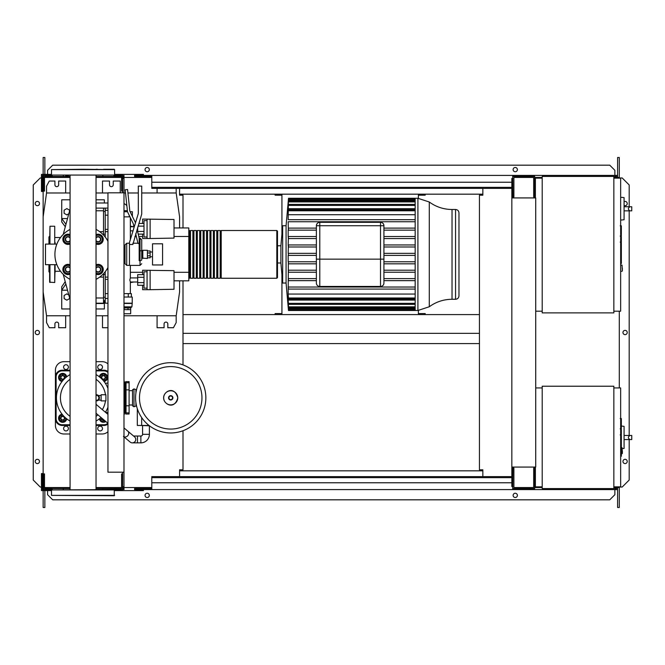 <?xml version="1.0" encoding="UTF-8"?>
<svg xmlns="http://www.w3.org/2000/svg" width="665" height="665" viewBox="0 0 665 665"><rect width="100%" height="100%" fill="white"/><g stroke="black" fill="none" stroke-linecap="round" stroke-linejoin="round"><path stroke-width="1" d="M621.343 418.825L621.343 428.127M621.343 419.258L620.661 419.258M620.661 429.507L621.343 429.507L621.343 434.868L620.196 434.868M621.343 432.383L620.661 432.383M620.661 438.942L621.343 438.942L621.343 435.459L620.661 435.459M621.343 438.942L621.343 456.232L620.661 456.232M621.343 453.264L620.661 453.264M621.343 452.79L620.661 452.79M621.343 449.066L620.661 449.066M621.343 446.822L620.661 446.822M621.343 445.841L620.661 445.841M621.343 442.965L620.661 442.965M621.343 226.083L621.343 235.393M621.343 226.524L620.661 226.524M620.661 236.773L621.343 236.773L621.343 242.135L620.196 242.135M621.343 239.641L620.661 239.641M620.661 246.208L621.343 246.208L621.343 242.725L620.661 242.725M621.343 246.208L621.343 263.49L620.661 263.49M621.343 260.53L620.661 260.53M621.343 260.057L620.661 260.057M621.343 256.333L620.661 256.333M621.343 254.088L620.661 254.088M621.343 253.107L620.661 253.107M621.343 250.231L620.661 250.231M142.576 425.8L142.576 434.328A1.704 1.704 0 0 1 140.872 436.032L137.464 436.032L137.464 442.857L140.872 442.857A8.529 8.529 0 0 0 149.401 434.328L149.401 425.8M123.989 436.747A3.408 2.826 130.2 0 0 125.377 436.971A3.408 2.826 130.2 0 0 127.83 435.625A3.408 2.826 130.2 0 0 127.871 431.194L134.546 436.839A3.408 3.408 0 0 1 132.343 442.857A3.408 3.408 0 0 1 130.149 442.05L123.466 436.406M134.953 441.643A3.408 3.408 0 0 0 134.546 436.839A3.408 3.408 0 0 1 132.343 442.857A3.408 3.408 0 0 0 135.76 439.44M149.459 425.8L140.365 425.459M141.662 417.57L141.662 425.459L149.018 425.459M137.322 408.742L137.322 425.459L141.662 425.459M126.865 205.751A7.672 7.672 0 0 0 123.989 203.615M613.845 387.936L620.661 387.936L620.661 486.855L613.845 486.855M613.845 386.224L613.845 488.567L542.208 488.567L542.208 386.224L613.845 386.224M542.208 486.855L535.383 486.855L535.383 467.071M542.208 387.936L535.724 387.936M624.078 446.049L624.078 428.992M630.029 439.565C627.827 438.202 627.827 436.839 630.029 435.475L631.75 435.475L631.75 439.565L624.244 439.565M630.029 435.475L624.244 435.475M622.365 448.642L624.078 448.468L624.078 426.323L621.343 426.041M622.365 450.695L622.365 453.43L622.365 450.695M101.13 400.895L101.13 394.752L105.91 394.752L105.91 400.895L101.13 400.895M96.034 400.879A3.067 3.067 0 0 0 99.426 397.828A3.067 3.067 0 0 0 96.034 394.769M96.034 395.434L97.738 395.434L99.118 397.828L97.738 400.214L96.034 400.214M136.516 389.806L133.981 388.884L133.981 406.764L132.518 405.841L132.518 389.806L133.981 388.884M136.516 405.841L133.981 406.764M135.926 389.806L135.926 392.94M135.926 402.707L135.926 405.841M205.859 397.828A35.137 35.137 0 0 1 170.722 432.957A35.137 35.137 0 0 1 135.585 397.828A35.137 35.137 0 0 1 170.722 362.691A35.137 35.137 0 0 1 205.859 397.828A35.137 35.137 0 0 0 170.722 362.691A35.137 35.137 0 0 0 135.585 397.828M170.722 366.59A31.238 31.238 0 0 1 201.961 397.828A31.238 31.238 0 0 1 170.722 429.058A31.238 31.238 0 0 1 139.484 397.828A31.238 31.238 0 0 1 170.722 366.59M132.518 390.663L129.101 390.663M132.518 404.985L129.101 404.985M125.693 413.048L125.693 414.029L129.101 414.029L129.101 381.619L125.693 381.619L125.693 382.599M70.074 374.594A26.608 26.608 0 0 0 70.074 421.053M96.034 421.053A26.608 26.608 0 0 0 101.014 417.454M105.419 412.242A26.608 26.608 0 0 0 107.954 407.196M105.461 400.895A22.618 22.618 0 0 1 102.335 409.64M97.938 414.852A22.618 22.618 0 0 1 96.034 416.348M70.074 416.348A22.618 22.618 0 0 1 70.074 379.308M124.33 413.14L125.353 413.14A0.682 0.682 0 0 0 126.034 412.458L126.034 383.19A0.682 0.682 0 0 0 125.353 382.508L124.33 382.508M123.989 414.752A0.682 0.682 0 0 0 124.33 414.162L124.33 381.486A0.682 0.682 0 0 0 123.989 380.895M105.677 412.458L107.954 412.458M105.278 383.19L107.954 383.19M96.034 379.308A22.618 22.618 0 0 1 105.461 394.752M107.954 388.451A26.608 26.608 0 0 0 96.034 374.594M107.954 371.56A6.825 6.825 0 0 0 103.865 370.197A6.825 6.825 0 0 1 107.954 371.56A6.825 6.825 0 0 0 103.865 370.197L96.034 370.197M70.074 370.197L62.244 370.197A6.825 6.825 0 0 0 55.419 377.013L55.419 418.634A6.825 6.825 0 0 0 62.244 425.459L70.074 425.459M96.034 425.459L103.865 425.459A6.825 6.825 0 0 0 107.954 424.095M66.716 418.825A4.09 4.09 0 0 1 58.587 418.518A4.09 4.09 0 0 1 62.053 414.162M62.668 416.157A2.045 2.045 0 0 0 60.623 418.21A2.045 2.045 0 0 0 62.668 420.255A2.045 2.045 0 0 0 64.721 418.21A2.045 2.045 0 0 0 62.668 416.157M62.668 416.498A1.704 1.704 0 0 1 64.38 418.21A1.704 1.704 0 0 1 62.668 419.914A1.704 1.704 0 0 1 60.964 418.21A1.704 1.704 0 0 1 62.668 416.498M65.744 418.027L65.744 419.981L62.668 421.751L59.601 419.981L59.601 416.431L62.518 414.752M105.835 421.527A4.09 4.09 0 0 1 99.393 418.825M101.429 417.803A2.045 2.045 0 0 0 104.172 420.114M103.865 419.856A1.704 1.704 0 0 1 101.737 418.061M105.319 421.086L101.662 421.278L99.974 418.36M99.393 376.822A4.09 4.09 0 0 1 107.514 377.13A4.09 4.09 0 0 1 104.056 381.486M103.432 379.491A2.045 2.045 0 0 0 105.486 377.446A2.045 2.045 0 0 0 103.432 375.393A2.045 2.045 0 0 0 101.388 377.446A2.045 2.045 0 0 0 103.432 379.491M103.432 379.15A1.704 1.704 0 0 1 101.728 377.446A1.704 1.704 0 0 1 103.432 375.733A1.704 1.704 0 0 1 105.145 377.446A1.704 1.704 0 0 1 103.432 379.15M100.365 377.62L100.365 375.667L103.432 373.896L106.508 375.667L106.508 379.216L103.582 380.904M62.053 381.486A4.09 4.09 0 0 1 62.36 373.364A4.09 4.09 0 0 1 66.716 376.822M64.721 377.446A2.045 2.045 0 0 0 62.668 375.393A2.045 2.045 0 0 0 60.623 377.446A2.045 2.045 0 0 0 62.668 379.491A2.045 2.045 0 0 0 64.721 377.446M64.38 377.446A1.704 1.704 0 0 1 62.668 379.15A1.704 1.704 0 0 1 60.964 377.446A1.704 1.704 0 0 1 62.668 375.733A1.704 1.704 0 0 1 64.38 377.446M62.851 380.513L60.897 380.513L59.127 377.446L60.897 374.37L64.447 374.37L66.134 377.296M63.607 367.122A2.386 2.386 0 0 1 66.001 364.736A2.386 2.386 0 0 1 68.387 367.122A2.386 2.386 0 0 1 66.001 369.516A2.386 2.386 0 0 1 63.607 367.122M97.722 367.122A2.386 2.386 0 0 1 100.107 364.736A2.386 2.386 0 0 1 102.501 367.122A2.386 2.386 0 0 1 100.107 369.516A2.386 2.386 0 0 1 97.722 367.122M63.607 428.526A2.386 2.386 0 0 1 66.001 426.14A2.386 2.386 0 0 1 68.387 428.526A2.386 2.386 0 0 1 66.001 430.912A2.386 2.386 0 0 1 63.607 428.526M97.722 428.526A2.386 2.386 0 0 1 100.107 426.14A2.386 2.386 0 0 1 102.501 428.526A2.386 2.386 0 0 1 100.107 430.912A2.386 2.386 0 0 1 97.722 428.526M96.034 361.669L102.161 361.669A8.529 8.529 0 0 1 107.954 363.938M70.074 424.777L62.244 424.777A6.143 6.143 0 0 1 56.109 418.634L56.109 377.013A6.143 6.143 0 0 1 62.244 370.879L62.244 370.197A6.825 6.825 0 0 0 55.419 377.013L55.419 370.197A8.529 8.529 0 0 1 63.948 361.669L70.074 361.669M70.074 433.987L63.948 433.987A8.529 8.529 0 0 1 55.419 425.459L55.419 418.634L56.109 418.634M107.954 431.71A8.529 8.529 0 0 1 102.161 433.987L96.034 433.987M132.385 216.391L132.385 211.744L130.124 211.744M129.958 216.857L129.234 216.857L129.234 215.377M127.489 211.744L123.989 211.744M129.234 216.857L123.989 216.857M174.014 277.754L174.014 282.184M142.634 274.653L142.634 270.248L174.014 270.663L174.014 289.275L150.132 289.691L150.132 270.248M142.634 285.285L142.634 289.691L147.065 289.691L147.065 270.248M143.997 277.305L137.688 277.305L137.688 285.285L143.997 285.285M143.997 282.625L137.688 282.625M143.997 274.653L137.688 274.653L137.688 277.305M147.065 288.153L143.997 288.153L143.997 271.777L147.065 271.777M147.065 289.691L150.132 289.691M174.014 226.582L174.014 231.013M142.634 223.482L142.634 219.076L174.014 219.492L174.014 238.103L150.132 238.519L150.132 219.076M142.634 234.113L142.634 238.519L147.065 238.519L147.065 219.076M137.688 227.264L137.688 231.91M143.997 231.462L137.688 231.462M143.997 226.142L138.029 226.142M143.997 234.113L138.212 234.113M143.997 223.482L138.844 223.482M147.065 236.989L143.997 236.989L143.997 220.614L147.065 220.614M147.065 238.519L150.132 238.519M123.989 309.641L130.689 309.641L130.672 313.739L123.989 313.739M123.989 307.937L130.689 307.937L123.989 307.87M130.672 307.87L131.886 306.848L123.989 306.848M131.886 306.848L132.227 303.165L123.989 303.165M132.227 303.165L132.227 297.022L123.989 297.022M131.886 303.44L123.989 303.44M131.371 297.022L131.371 293.614L123.989 293.614M128.279 297.022L128.279 293.614M130.689 307.937L130.689 309.641M124.18 307.937L124.18 309.641M127.996 307.937L127.996 309.641M130.348 293.614L130.348 282.01L137.688 282.01M130.348 239.591L130.348 217.663M130.348 282.01L129.825 279.965L130.348 277.92L130.348 265.401M130.348 226.748L133.998 226.748M130.348 230.846L133.025 230.846M130.348 277.92L137.688 277.92M142.8 258.477L142.8 250.289L147.406 250.289L147.406 258.477L142.46 258.136L142.8 250.289M147.406 257.796L150.132 257.796L150.132 252.966L147.406 252.966M150.132 252.966L150.132 250.971L147.406 250.971M150.132 255.792L147.406 255.792M152.526 264.961L152.526 243.806L162.584 243.806L162.584 264.961L152.526 264.961M624.078 217.322L624.078 200.273M630.029 210.847C627.827 209.483 627.827 208.112 630.029 206.749L631.75 206.749L631.75 210.847L624.244 210.847M630.029 206.749L624.244 206.749M620.661 220.098L624.078 219.741L624.078 197.605L620.661 197.247M622.365 268.195L622.365 270.929L622.365 268.195M613.845 176.433L613.845 312.882L542.208 312.882L542.208 176.433L613.845 176.433M542.208 311.178L535.724 311.178M542.208 178.145L535.383 178.145L535.383 197.929M613.845 178.145L620.661 178.145L620.661 311.178L613.845 311.178M107.954 192.808L107.954 472.192L123.989 472.192L123.989 192.808L107.954 192.808M123.989 192.808L123.989 178.311L122.626 178.311M122.626 192.808L122.626 191.104L121.604 191.104L121.604 176.433L96.034 176.433M122.626 486.689L123.989 486.689L123.989 472.192M96.034 488.567L121.604 488.567L121.604 473.896L122.626 473.896L122.626 472.192M281.927 195.194L275.102 195.194L275.102 194.172L281.927 194.172L281.927 234.088M418.376 198.278L418.376 194.172L425.201 194.172L425.201 195.194L418.376 195.194M281.927 313.564L275.102 313.564L275.102 314.595L418.376 314.595L418.376 310.488M479.44 314.595L418.376 314.595L425.201 314.595L425.201 313.564L418.376 313.564M482.848 194.172L179.592 194.172M281.927 274.678L281.927 314.595L183 314.595M157.081 188.378L157.081 192.983M179.592 227.945L179.592 216.857L176.183 192.983L176.183 188.378M65.66 192.983L65.66 181.038L58.661 181.038L58.661 184.795A1.879 1.879 0 0 1 56.791 186.674A1.879 1.879 0 0 1 54.912 184.795L54.912 181.038L49.285 181.038L46.55 186.158L46.55 192.983L43.142 216.857L43.142 291.91L46.55 315.784L70.074 315.784M120.24 192.808L120.24 181.038L113.241 181.038L113.241 184.795A1.879 1.879 0 0 1 111.371 186.674A1.879 1.879 0 0 1 109.492 184.795L109.492 181.038L102.501 181.038L102.501 192.983M123.989 315.784L176.183 315.784L176.183 322.608L173.449 327.72L167.821 327.72L167.821 323.971A1.879 1.879 0 0 0 165.951 322.093A1.879 1.879 0 0 0 164.072 323.971L164.072 327.72L157.081 327.72L157.081 315.784M65.66 315.784L65.66 327.72L58.661 327.72L58.661 323.971A1.879 1.879 0 0 0 56.791 322.093A1.879 1.879 0 0 0 54.912 323.971L54.912 327.72L49.285 327.72L46.55 322.608L46.55 315.784M107.954 327.72L102.501 327.72L102.501 315.784M96.034 315.784L107.954 315.784M176.183 315.784L179.592 291.91L179.592 280.821M176.183 192.983L141.728 192.983M138.312 192.983L127.921 192.983M125.519 192.983L123.989 192.983M107.954 192.983L96.034 192.983M70.074 192.983L46.55 192.983M417.911 198.27L429.282 202.01L429.282 306.756L417.911 310.497L417.911 198.27L415.168 198.27L415.168 310.497L288.477 310.497L286.075 283.041L282.658 283.041L280.904 262.983L277.496 262.983L277.496 277.579L277.496 231.187L277.496 245.784L280.904 245.784L280.904 262.983M417.911 310.497L415.168 310.497M288.427 199.292L286.075 225.726L282.658 225.726L280.904 245.784M288.178 221.736L288.344 230.157L288.427 228.112L316.382 228.112M316.382 238.569L288.361 238.569L288.178 236.524L288.178 230.157L316.382 230.157M316.382 246.989L288.369 246.989L288.178 244.944L288.411 236.524L316.382 236.524M316.382 261.777L288.369 261.777L288.178 294.055L415.168 294.055M452.034 299.275L455.558 299.275L455.558 209.492L452.034 209.492L452.034 299.275C443.655 299.341 436.065 301.835 429.282 306.756M455.558 299.275C457.628 299.075 458.767 297.937 458.975 295.867L458.975 212.9C458.767 210.83 457.628 209.691 455.558 209.492M380.513 222.318L380.513 225.726L383.921 225.726L383.921 259.159L383.921 225.726A3.408 3.408 0 0 0 380.513 222.318L319.79 222.318A3.408 3.408 0 0 0 316.382 225.726L316.382 259.159L316.382 225.726L319.79 225.726L319.79 222.318M380.513 286.449A3.408 3.408 0 0 0 383.921 283.041A3.408 3.408 0 0 1 380.513 286.449A3.408 3.408 0 0 0 383.921 283.041L383.921 259.159L380.513 259.159L380.513 286.449L319.79 286.449A3.408 3.408 0 0 1 316.382 283.041L316.382 259.159L319.79 259.159L319.79 225.726L380.513 225.726L380.513 259.159L319.79 259.159L319.79 286.449A3.408 3.408 0 0 1 316.382 283.041M415.168 278.61L383.921 278.61M316.382 278.61L288.344 278.61L288.427 280.655L316.382 280.655M415.168 272.243L383.921 272.243M316.382 272.243L288.411 272.243L288.361 270.198L316.382 270.198M415.168 270.198L383.921 270.198M415.168 263.822L383.921 263.822M316.382 263.822L288.402 263.822L288.369 261.777M415.168 261.777L383.921 261.777M316.382 255.41L288.178 255.41L288.178 261.777M415.168 255.41L383.921 255.41M415.168 253.357L383.921 253.357M316.382 253.357L288.178 253.357L288.402 244.944L316.382 244.944M288.386 255.41L288.386 253.357M415.168 246.989L383.921 246.989M415.168 244.944L383.921 244.944M415.168 238.569L383.921 238.569M415.168 236.524L383.921 236.524M415.168 230.157L383.921 230.157M415.168 228.112L383.921 228.112M286.075 225.726L286.075 283.041M288.477 310.497L288.219 307.08M415.168 309.848L288.469 309.848L288.178 307.08M288.469 309.848L288.311 306.233M415.168 307.862L288.469 307.862L288.178 306.233M288.469 307.862L288.402 303.972M415.168 304.371L288.46 304.371L288.178 301.187L288.178 303.972M288.46 304.371L288.178 300.073L415.168 300.073M415.168 299.009L288.452 299.009L288.178 295.759L288.178 300.073M288.452 299.009L288.178 294.055M288.178 287.031L288.435 289.076L415.168 289.076M288.386 199.292L288.178 219.691M415.168 287.031L288.327 287.031M415.168 280.655L383.921 280.655M415.168 214.712L288.178 214.712M415.168 208.694L288.178 208.694M415.168 219.691L288.435 219.691M415.168 221.736L288.327 221.736M282.658 225.726L282.658 283.041M188.802 277.579L189.483 278.261L189.483 230.506L188.802 231.187M276.815 278.261L276.815 230.506L221.212 230.506L221.212 278.261L276.815 278.261L277.496 277.579M220.181 254.379L220.181 230.506L217.796 230.506L217.796 278.261L220.181 278.261L220.181 254.379M216.773 254.379L216.773 230.506L214.388 230.506L214.388 278.261L216.773 278.261L216.773 254.379M213.365 254.379L213.365 230.506L210.971 230.506L210.971 278.261L213.365 278.261L213.365 254.379M209.949 254.379L209.949 230.506L207.563 230.506L207.563 278.261L209.949 278.261L209.949 254.379M206.541 254.379L206.541 230.506L204.155 230.506L204.155 278.261L206.541 278.261L206.541 254.379M203.133 254.379L203.133 230.506L200.739 230.506L200.739 278.261L203.133 278.261L203.133 254.379M199.716 254.379L199.716 230.506L197.33 230.506L197.33 278.261L199.716 278.261L199.716 254.379M196.308 254.379L196.308 230.506L193.922 230.506L193.922 278.261L196.308 278.261L196.308 254.379M192.892 254.379L192.892 230.506L190.506 230.506L190.506 278.261L192.892 278.261L192.892 254.379M103.524 274.537L105.228 274.537M174.355 227.945L188.802 227.945L188.802 236.474L174.014 236.474M142.634 236.474L138.777 236.474M136.325 236.474L134.87 236.474M131.304 236.474L130.348 236.474M188.802 236.474L188.802 280.821L174.355 280.821M188.802 272.293L174.014 272.293M142.634 272.293L130.348 272.293M107.954 229.359L105.228 229.359L105.228 231.694M105.228 229.359L105.228 215.177L107.954 215.177M107.954 210.306L105.228 210.306L105.228 215.177M107.954 293.589L105.228 293.589L105.228 298.46L107.954 298.46M105.228 293.589L105.228 279.408L107.954 279.408M105.228 277.072L105.228 279.408M107.954 303.19L105.228 303.19L105.228 298.46M107.954 277.097L105.228 277.097L105.228 271.711M105.228 237.056L105.228 231.669L107.954 231.669M105.228 210.306L105.228 208.112M60.54 271.27L55.079 271.27M60.54 237.496L55.079 237.496M70.074 299.657L63.242 274.371M70.074 209.109L63.242 234.396M69.576 297.829L69.576 298.602L66.849 300.173L64.123 298.602L64.123 295.451L66.849 293.872L68.819 295.011M68.819 213.756L66.849 214.895L64.123 213.315L64.123 210.165L66.849 208.594L69.576 210.165L69.576 210.938M96.034 303.506L103.524 303.506L103.524 297.995L96.034 297.995M103.524 297.995L103.524 273.697M103.524 235.069L103.524 208.112M96.034 210.772L103.524 210.772M65.852 284.03L61.737 290.198L61.737 286.79L65.212 281.661M67.522 290.198L61.737 290.198L61.737 308.959L70.074 308.959M65.96 224.346L61.737 218.569L61.737 221.977L65.303 226.765M70.074 199.799L61.737 199.799L61.737 218.569L67.522 218.569M96.034 199.799L104.372 199.799L104.372 202.991M104.372 300.638L104.372 308.959L96.034 308.959M55.079 264.67L54.738 282.525L49.626 282.184L49.626 266.391M54.738 244.097L54.738 226.241L49.966 226.241L49.966 244.097M49.626 236.299L48.944 236.989L48.944 244.097M49.626 272.459L48.944 271.777L48.944 264.67M55.079 242.376L55.079 244.097M49.626 269.458L49.626 272.525M55.079 272.525L55.079 266.391M49.966 226.241L49.626 244.097M98.129 234.579L100.174 235.759A4.09 4.09 0 0 0 96.084 235.759L98.129 234.579M102.227 236.948L102.227 239.309A4.09 4.09 0 0 0 100.174 235.759L102.227 236.948M102.227 241.669L100.174 242.85A4.09 4.09 0 0 0 102.227 239.309L102.227 241.669M100.174 242.85L98.129 244.03L96.084 242.85A4.09 4.09 0 0 0 100.174 242.85M96.034 234.637A5.121 5.121 0 0 1 103.25 239.309A5.121 5.121 0 0 1 96.034 243.972M96.034 241.054A2.727 2.727 0 0 0 100.856 239.309A2.727 2.727 0 0 0 96.034 237.563M96.034 238.161A2.386 2.386 0 0 1 100.515 239.309A2.386 2.386 0 0 1 96.034 240.447M67.98 234.579L70.025 235.759A4.09 4.09 0 0 0 65.935 235.759L67.98 234.579M70.025 242.85L67.98 244.03L65.935 242.85A4.09 4.09 0 0 0 70.025 242.85M65.935 242.85L63.882 241.669L63.882 239.309A4.09 4.09 0 0 0 65.935 242.85M63.882 239.309L63.882 236.948L65.935 235.759A4.09 4.09 0 0 0 63.882 239.309M70.074 243.972A5.121 5.121 0 0 1 62.859 239.309A5.121 5.121 0 0 1 70.074 234.637M70.074 237.563A2.727 2.727 0 0 0 65.253 239.309A2.727 2.727 0 0 0 70.074 241.054M70.074 240.447A2.386 2.386 0 0 1 65.594 239.309A2.386 2.386 0 0 1 70.074 238.161M67.98 264.728L70.025 265.917A4.09 4.09 0 0 0 65.935 265.917L67.98 264.728M70.025 273.007L67.98 274.188L65.935 273.007A4.09 4.09 0 0 0 70.025 273.007M65.935 273.007L63.882 271.819L63.882 269.458A4.09 4.09 0 0 0 65.935 273.007M63.882 269.458L63.882 267.097L65.935 265.917A4.09 4.09 0 0 0 63.882 269.458M70.074 274.13A5.121 5.121 0 0 1 62.859 269.458A5.121 5.121 0 0 1 70.074 264.795M70.074 267.712A2.727 2.727 0 0 0 65.253 269.458A2.727 2.727 0 0 0 70.074 271.204M70.074 270.605A2.386 2.386 0 0 1 65.594 269.458A2.386 2.386 0 0 1 70.074 268.311M98.129 264.728L100.174 265.917A4.09 4.09 0 0 0 96.084 265.917L98.129 264.728M102.227 267.097L102.227 269.458A4.09 4.09 0 0 0 100.174 265.917L102.227 267.097M102.227 271.819L100.174 273.007A4.09 4.09 0 0 0 102.227 269.458L102.227 271.819M100.174 273.007L98.129 274.188L96.084 273.007A4.09 4.09 0 0 0 100.174 273.007M96.034 264.795A5.121 5.121 0 0 1 103.25 269.458A5.121 5.121 0 0 1 96.034 274.13M96.034 271.204A2.727 2.727 0 0 0 100.856 269.458A2.727 2.727 0 0 0 96.034 267.712M96.034 268.311A2.386 2.386 0 0 1 100.515 269.458A2.386 2.386 0 0 1 96.034 270.605M107.954 267.496A28.146 28.146 0 0 1 96.034 279.35M70.074 279.35A28.146 28.146 0 0 1 70.074 229.408M96.034 229.408A28.146 28.146 0 0 1 107.954 241.27M139.168 243.49L138.004 243.49L135.685 233.814M137.065 229.309L139.168 238.112L139.168 250.996L141.728 250.638L141.728 239.816L140.024 238.112L140.024 265.401L129.451 265.401L129.451 242.542L138.312 213.54L138.312 186.092L141.728 186.092L141.728 214.047L132.859 244.479L129.451 244.479L129.451 265.401L126.716 265.401L125.012 263.697L125.012 244.936L125.012 251.686L123.989 251.686M134.122 227.264L133.233 223.573L127.497 211.811L125.178 189.749L127.555 189.5L129.833 211.146L135.494 222.758M141.728 239.816L141.728 248.934M141.728 259.699L141.728 250.638L141.728 259.699A1.704 0.981 0 0 1 140.024 260.672L139.168 260.672L139.168 250.996M129.451 243.232L126.716 243.232L126.716 265.401M123.989 256.939L125.012 256.939L125.012 261.478L123.989 261.478M125.012 256.939L125.012 251.686M123.989 247.147L125.012 247.147M56.858 244.097L45.478 244.097L45.478 264.67L56.858 264.67M83.05 169.276L51.496 169.617L114.604 169.617L83.05 169.276M96.034 489.59L96.034 175.41M70.074 489.59L70.074 175.41M65.569 175.41L68.636 175.41M114.604 495.383L51.496 495.383L114.264 495.724L114.264 489.59L51.496 489.93L114.604 489.93M51.496 495.383L51.496 489.93M51.496 169.617L51.496 175.07L114.604 175.07L114.604 169.617M51.496 175.07L114.604 175.07M96.034 169.276L97.472 169.276M103.615 169.276L114.264 169.276M511.842 477.645L151.786 477.645L151.786 476.622L511.842 476.622M511.842 482.765L151.786 482.765L151.786 477.645M151.786 482.765L151.786 489.59L134.563 489.59L134.563 488.567L151.786 488.567M151.786 489.59L529.922 489.59L529.922 488.567M512.865 467.071L512.698 488.567M512.698 489.59L512.698 486.514M122.967 489.59L122.967 486.689M48.262 489.59L48.262 490.612L41.438 490.612L41.438 473.555L42.46 473.555L42.46 489.59L43.483 489.59L43.483 473.896L44.505 473.896L44.505 488.567L70.074 488.567M41.438 486.855L42.46 486.855M48.262 490.612L51.496 490.612M114.604 490.612L143.432 490.612L143.432 489.59M123.989 489.59L123.989 486.689M113.939 488.567L113.939 489.59L122.626 489.59L122.626 473.896M52.169 488.567L52.169 489.59L43.483 489.59M50.307 489.59L50.307 488.567M63.266 489.59L63.266 488.567M102.842 489.59L102.842 488.567M115.801 489.59L115.801 488.567M511.842 187.355L151.786 187.355L151.786 188.378L511.842 188.378M511.842 182.235L151.786 182.235L151.786 187.355M151.786 182.235L151.786 175.41L134.563 175.41L134.563 176.433L151.786 176.433M151.786 175.41L529.922 175.41L529.922 176.433M512.865 176.433L534.702 176.433L534.702 196.906L533.679 196.906L533.679 177.464L513.895 177.464L513.895 196.906L512.865 196.906L512.698 176.433M512.698 175.41L512.698 178.486M122.967 175.41L122.967 178.311M48.262 175.41L48.262 174.388L41.438 174.388L41.438 191.445L42.46 191.445L42.46 175.41L43.483 175.41L43.483 191.104L44.505 191.104L44.505 176.433L70.074 176.433M41.438 178.145L42.46 178.145M48.262 174.388L51.496 174.388M114.604 174.388L143.432 174.388L143.432 175.41M123.989 175.41L123.989 178.311M115.801 176.433L115.801 175.41L122.626 175.41L122.626 191.104M52.169 176.433L52.169 175.41L50.307 175.41L50.307 176.433M50.307 175.41L43.483 175.41M63.266 175.41L63.266 176.433M102.842 175.41L102.842 176.433M115.801 175.41L113.939 175.41L113.939 176.433M39.476 203.556A2.128 2.128 0 0 1 37.34 205.685A2.128 2.128 0 0 1 35.212 203.556A2.128 2.128 0 0 1 37.34 201.42A2.128 2.128 0 0 1 39.476 203.556M39.476 461.444A2.128 2.128 0 0 1 37.34 463.58A2.128 2.128 0 0 1 35.212 461.444A2.128 2.128 0 0 1 37.34 459.315A2.128 2.128 0 0 1 39.476 461.444M39.476 332.5A2.128 2.128 0 0 1 37.34 334.628A2.128 2.128 0 0 1 35.212 332.5A2.128 2.128 0 0 1 37.34 330.372A2.128 2.128 0 0 1 39.476 332.5M41.438 487.029L40.241 487.029L33.25 480.039L33.25 184.961L40.241 177.971L41.438 177.971M43.142 487.029L42.46 487.029M42.46 177.971L43.142 177.971M44.846 490.612L44.846 507.495L43.142 507.495L43.142 490.612M43.142 489.59L43.483 487.536M43.142 175.41L43.142 216.857M43.142 291.91L43.142 487.536M44.846 174.388L44.846 157.505L43.142 157.505L43.142 174.388M179.592 188.378L179.592 195.194L183 195.194L183 227.945M179.592 476.622L179.592 469.806L183 469.806L183 430.745M183 364.902L183 280.821M44.846 487.536L44.846 488.567M44.505 487.536L70.074 487.536M96.034 487.536L121.604 487.536M123.989 487.536L151.786 487.536M44.846 177.464L44.846 176.433M44.505 177.464L70.074 177.464M96.034 177.464L121.604 177.464M123.989 177.464L151.786 177.464M624.244 205.51A2.128 2.128 0 0 0 627.228 203.556A2.128 2.128 0 0 0 624.244 201.603M627.228 461.444A2.128 2.128 0 0 0 625.1 459.315A2.128 2.128 0 0 0 622.964 461.444A2.128 2.128 0 0 0 625.1 463.58A2.128 2.128 0 0 0 627.228 461.444M627.228 332.5A2.128 2.128 0 0 0 625.1 330.372A2.128 2.128 0 0 0 622.964 332.5A2.128 2.128 0 0 0 625.1 334.628A2.128 2.128 0 0 0 627.228 332.5M149.317 495.383A2.128 2.128 0 0 0 147.181 493.255A2.128 2.128 0 0 0 145.053 495.383A2.128 2.128 0 0 0 147.181 497.52A2.128 2.128 0 0 0 149.317 495.383M517.387 495.383A2.128 2.128 0 0 0 515.259 493.255A2.128 2.128 0 0 0 513.122 495.383A2.128 2.128 0 0 0 515.259 497.52A2.128 2.128 0 0 0 517.387 495.383M145.053 169.617A2.128 2.128 0 0 1 147.181 167.48A2.128 2.128 0 0 1 149.317 169.617A2.128 2.128 0 0 1 147.181 171.745A2.128 2.128 0 0 1 145.053 169.617M513.122 169.617A2.128 2.128 0 0 1 515.259 167.48A2.128 2.128 0 0 1 517.387 169.617A2.128 2.128 0 0 1 515.259 171.745A2.128 2.128 0 0 1 513.122 169.617M529.922 175.41L614.867 175.41L614.867 177.464M47.581 488.567L47.581 487.536M512.865 488.567L534.702 488.567L534.702 468.094L533.679 468.094L533.679 487.536L513.895 487.536L513.895 468.094L512.865 468.094M535.724 467.071L535.724 197.929L511.842 197.929L511.842 467.071L535.724 467.071M534.702 467.071L534.702 468.094M534.702 483.106L535.383 483.106M534.702 181.894L535.383 181.894M534.702 196.906L534.702 197.929M512.865 486.514L511.842 486.514L511.842 467.071M511.842 197.929L511.842 178.486L512.865 178.486M512.865 196.906L512.865 197.929M482.848 476.622L482.848 469.806L479.44 469.806L479.44 195.194L482.848 195.194L482.848 188.378M183 333.356L479.44 333.356M619.298 486.855L619.298 487.536L613.845 487.536M542.208 487.536L534.702 487.536M617.594 177.464L617.594 157.505L619.298 157.505L619.298 178.145M619.298 311.178L619.298 387.936M619.298 177.464L613.845 177.464M542.208 177.464L534.702 177.464M179.592 470.828L482.848 470.828M529.922 489.59L614.867 489.59L614.867 487.536M614.867 488.567L616.571 488.567L616.571 487.536M47.581 176.433L47.581 177.464M614.867 176.433L616.571 176.433L616.571 177.464M45.868 177.464L45.868 176.433M617.594 175.41L614.867 175.41L614.867 170.298L609.747 165.178L52.693 165.178L47.581 170.298L47.581 174.388M617.594 487.536L617.594 507.495L619.298 507.495L619.298 487.536M45.868 487.536L45.868 488.567M617.594 489.59L614.867 489.59L614.867 494.702L609.747 499.822L52.693 499.822L47.581 494.702L47.581 490.612M619.298 487.029L622.199 487.029L629.19 480.039L629.19 439.565M629.19 435.475L629.19 210.847M629.19 206.749L629.19 184.961L622.199 177.971L619.298 177.971M183 343.589L479.44 343.589M621.343 428.559L620.661 428.559M621.343 426.39L620.661 426.39M621.343 422.558L620.661 422.558M621.343 434.794L620.661 434.794M621.343 437.204L620.661 437.204M621.343 439.158L620.661 439.158M621.343 235.826L620.661 235.826M621.343 233.656L620.661 233.656M621.343 229.824L620.661 229.824M621.343 242.06L620.661 242.06M621.343 244.462L620.661 244.462M621.343 246.424L620.661 246.424M142.576 434.328L149.401 434.328M140.872 436.032L140.872 442.857M127.381 210.672L123.989 210.672M621.343 447.628L622.024 447.628L622.365 453.43M177.755 397.828A7.032 7.032 0 0 1 170.722 404.86A7.032 7.032 0 0 1 163.69 397.828A7.032 7.032 0 0 1 170.722 390.796A7.032 7.032 0 0 1 177.755 397.828M172.892 397.828A2.17 2.17 0 0 1 170.722 399.998A2.17 2.17 0 0 1 168.553 397.828A2.17 2.17 0 0 1 170.722 395.65A2.17 2.17 0 0 1 172.892 397.828M172.526 397.828A1.804 1.804 0 0 1 170.722 399.632A1.804 1.804 0 0 1 168.918 397.828A1.804 1.804 0 0 1 170.722 396.016A1.804 1.804 0 0 1 172.526 397.828M125.885 412.89L129.101 412.89M126.034 405.783L129.101 405.783M126.034 389.865L129.101 389.865M125.885 382.757L129.101 382.757M126.034 412.458L125.353 412.458L125.353 413.14M125.353 382.508L125.353 383.19L126.034 383.19M124.33 383.19L125.353 383.19L125.353 412.458L124.33 412.458M107.896 423.264A6.143 6.143 0 0 1 103.865 424.777L96.034 424.777M96.034 370.879L103.865 370.879A6.143 6.143 0 0 1 107.954 372.442M62.244 370.879L70.074 370.879M62.244 425.459L62.244 424.777M103.865 425.459L103.865 424.777M56.109 377.013L55.419 377.013M103.865 370.879L103.865 370.197M620.661 265.127L622.024 265.127L622.365 270.929M415.168 210.78L288.435 210.78M415.168 201.927L288.411 201.927M415.168 199.941L288.402 199.941M415.168 205.419L288.427 205.419M415.168 306.839L288.411 306.839M415.168 308.826L288.402 308.826M415.168 303.348L288.427 303.348M415.168 297.987L288.435 297.987M106.791 269.508L107.954 269.508M107.954 239.259L106.791 239.259M54.738 264.67L54.738 282.525M49.966 264.67L49.966 282.525M620.196 418.559L621.343 418.559M620.196 428.825L621.343 428.825M620.196 225.826L621.343 225.826M620.196 236.092L621.343 236.092M137.464 436.032L133.59 436.032M127.871 431.194L123.989 427.919M107.954 414.386L96.034 404.32M107.954 423.314L96.034 413.248M137.464 442.857L132.343 442.857M107.954 202.991L96.034 202.991M96.034 208.112L107.954 208.112M621.343 453.771L622.024 453.771M101.13 400.131L98.387 400.131M101.13 395.525L98.387 395.525M163.632 397.828C163.299 403.888 174.321 410.654 177.813 397.828C174.321 384.993 163.299 391.76 163.632 397.828M142.46 250.63L141.728 250.63M142.46 258.136L141.728 258.136M152.526 256.773L150.132 256.773M152.526 251.993L150.132 251.993M620.661 271.27L622.024 271.27M429.282 202.01C436.065 206.931 443.655 209.425 452.034 209.492M288.452 209.758L415.168 209.758M288.469 200.905L415.168 200.905M288.469 198.918L415.168 198.918M288.46 204.396L415.168 204.396M415.168 198.27L288.477 198.27M190.506 277.579L189.483 277.579M193.922 277.579L192.892 277.579M197.33 277.579L196.308 277.579M200.739 277.579L199.716 277.579M204.155 277.579L203.133 277.579M207.563 277.579L206.541 277.579M210.971 277.579L209.949 277.579M214.388 277.579L213.365 277.579M217.796 277.579L216.773 277.579M221.212 277.579L220.181 277.579M221.212 231.187L220.181 231.187M217.796 231.187L216.773 231.187M214.388 231.187L213.365 231.187M210.971 231.187L209.949 231.187M207.563 231.187L206.541 231.187M204.155 231.187L203.133 231.187M200.739 231.187L199.716 231.187M197.33 231.187L196.308 231.187M193.922 231.187L192.892 231.187M190.506 231.187L189.483 231.187M276.815 230.506L277.496 231.187M105.228 297.222L103.524 297.222M105.228 211.545L103.524 211.545M133.881 282.01L130.348 282.6M133.881 226.748L130.348 226.166M105.228 208.128L103.524 208.128M105.228 234.221L103.524 234.221M105.228 300.638L103.524 300.638M99.667 231.669L103.524 231.669M99.667 277.097L103.524 277.097M96.034 303.19L103.524 303.19M132.859 243.232L137.938 243.232M140.024 265.401L141.728 263.697M140.024 238.112L139.168 238.112M126.716 243.232L125.012 244.936"/></g></svg>
